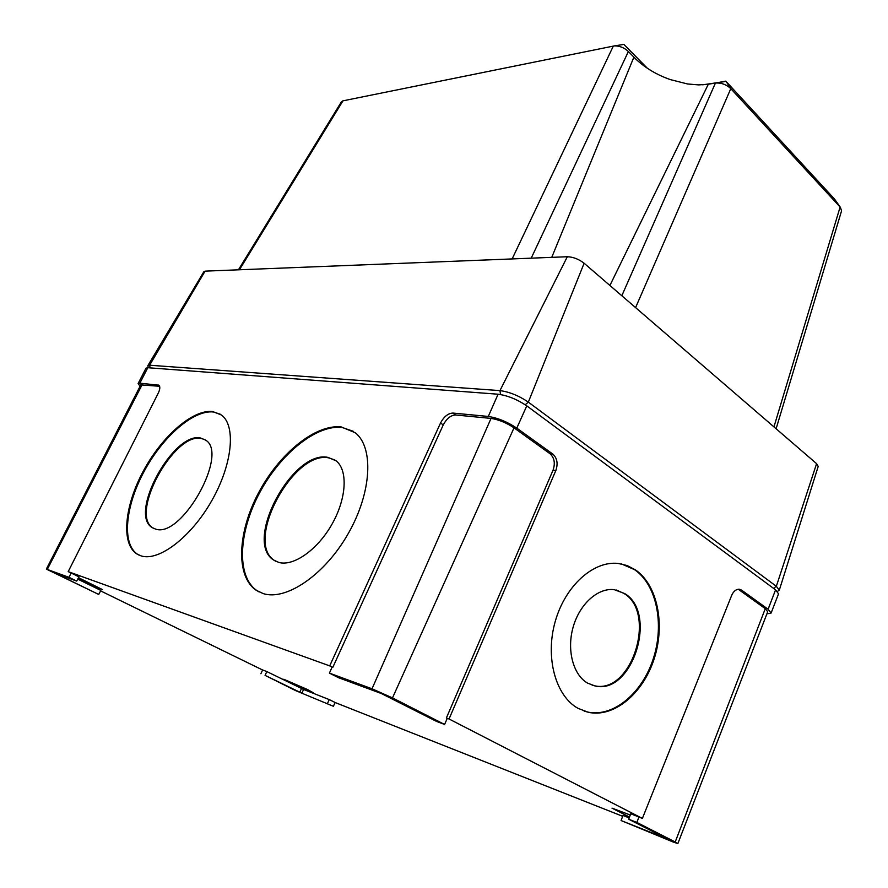 <?xml version="1.0" encoding="UTF-8"?>
<svg xmlns="http://www.w3.org/2000/svg" width="888" height="888" viewBox="0 0 888 888"><rect width="100%" height="100%" fill="white"/><g stroke="black" fill="none" stroke-linecap="round" stroke-linejoin="round"><path stroke-width="1.33" d="M616.328 590.032L623.798 593.351C657.398 612.742 631.557 695.126 594.172 685.691L592.13 685.192M587.545 683.105C573.026 674.791 566.5 649.672 573.26 626.695C579.875 603.674 598.246 587.501 614.33 589.688L624.641 593.55C658.23 612.942 632.389 695.393 594.993 685.947L587.545 683.105M578.021 708.335C555.511 695.959 544.966 657.298 555.211 621.545C565.245 585.714 593.55 560.539 618.237 563.458L627.161 565.556L635.375 569.83C657.453 584.87 665.434 624.253 654.167 658.796C643.134 693.406 614.108 717.981 588.333 712.298L578.021 708.335M621.545 563.958L634.543 569.652C656.609 584.681 664.59 624.042 653.335 658.563C642.302 693.151 613.286 717.704 587.501 712.021L584.104 711.099M153.546 528.349L152.903 527.949C129.215 514.152 174.126 432.045 201.299 438.461L204.906 439.638M155.367 529.015L152.114 527.539C128.438 513.741 173.382 431.612 200.533 438.017L205.517 440.06C229.337 453.357 181.452 539.094 155.367 529.015M275.613 561.216L274.403 560.439C244.189 541.658 293.584 449.961 328.849 457.897L334.854 459.962M278.765 562.415L273.548 559.984C243.356 541.203 292.785 449.483 328.038 457.398L335.986 460.772C347.963 469.83 346.753 497.946 332.279 523.687C317.948 549.494 293.639 566.722 278.765 562.415M141.026 555.866L136.663 553.823C120.668 543.278 124.653 505.361 143.512 470.729C162.193 436.008 192.863 409.202 212.687 411.544L221.401 414.985C236.097 425.574 232.645 463.936 211.899 500.444C191.342 537.029 158.763 561.838 141.026 555.866M138.728 554.978L137.474 554.234C121.456 543.678 125.43 505.76 144.267 471.14C162.937 436.441 193.606 409.646 213.453 411.999L220.246 414.185M263.081 593.539L256.066 590.176C235.342 575.979 237.673 531.945 258.541 492.84C279.209 453.635 315.484 423.942 341.269 426.95L355.178 432.7C373.848 447.141 371.939 492.008 348.44 533.244C325.152 574.591 286.136 601.22 263.081 593.539M259.152 591.974L256.932 590.631C236.197 576.423 238.506 532.4 259.352 493.306C280.009 454.112 316.272 424.442 342.08 427.461L353.169 431.235M77.855 578.898L102.486 589.599L78.499 577.688M307.403 689.488L283.727 679.242L313.409 692.795L307.403 689.488M630.269 815.018L611.987 808.124L629.514 817.071M392.496 697.901L372.017 688.788L329.426 673.126L338.506 677.711L381.252 693.484L436.73 721.5L444.577 724.442L392.496 697.901L514.03 427.827C506.338 422.732 498.668 419.602 491.042 418.415L455.611 414.985C450.771 415.229 446.653 418.537 443.256 424.908L440.526 423.021C443.922 416.639 448.04 413.32 452.88 413.064L455.611 414.985M444.577 724.442L447.252 718.448L446.375 717.992L553.058 470.163C555.389 463.259 554.389 457.786 550.038 453.746L514.03 427.827M329.426 673.126L332.057 667.188L332.767 667.443L443.256 424.908M673.049 841.968L677.855 843.578L675.202 841.979L636.84 822.432L628.704 819.213L667.521 839.016L621.078 820.534L673.049 841.968M621.078 820.534L622.999 815.45L629.204 817.892M628.704 819.213L630.735 813.785L638.949 816.993L636.84 822.432M295.526 690.564L333.366 706.282L301.887 693.206L265.068 675.368L295.526 690.564M265.068 675.368L266.833 671.583L262.626 669.941L260.894 673.726M327.506 703.429L329.237 699.589L303.585 689.476L266.833 671.583M333.366 706.282L335.153 702.497L329.237 699.589M68.975 577.322L46.343 569.097L98.712 594.449L54.712 572.993L76.69 581.085L68.975 577.322L71.184 573.038L68.198 571.628L158.219 393.218C160.04 389.41 160.295 386.757 158.974 385.248L139.849 383.172L138.117 383.549L140.071 386.302M76.69 581.085L78.943 576.845L71.184 573.038M98.712 594.449L100.832 590.42L77.733 579.12M638.949 816.993L642.379 818.425L731.59 595.593C733.377 591.386 735.919 589.266 739.238 589.199L741.513 590.087L768.098 609.246L771.106 613.053L766.91 613.852M677.855 843.578L767.72 611.743L765.278 608.657L738.206 589.21M550.038 453.746L552.824 454.079C557.176 458.13 558.175 463.614 555.833 470.54L553.058 470.163M159.662 386.28L140.792 384.893L46.343 569.097M335.131 702.53L622.677 816.294M262.604 669.996L100.588 590.886M552.824 454.079L516.783 428.116C507.248 421.789 497.746 417.904 488.289 416.45L452.88 413.064M446.375 717.992L449.039 718.98L555.833 470.54M440.526 423.021L329.703 665.889L332.767 667.443M138.117 383.549L146.021 368.154L147.797 367.71L498.09 394.216C507.67 395.526 517.238 399.411 526.784 405.872L775.568 589.865L778.543 593.828L771.106 613.053M68.198 571.628L329.703 665.889M449.039 718.98L642.379 818.425M623.864 44.411L647.341 68.232M702.674 84.815L726.051 81.407L834.365 198.868L840.459 207.404L730.802 88.645C726.584 84.649 721.611 82.762 715.883 83.006L708.335 84.205L609.901 285.47M776.112 428.76L841.558 210.889L840.448 207.404M148.274 367.743L147.863 365.634L149.606 365.223L499.966 390.609C509.446 391.886 518.903 395.726 528.338 402.12L776.334 586.302L779.298 590.187L777.411 591.43M147.863 365.634L203.929 271.595L205.095 271.14L567.321 256.732C573.149 256.943 578.754 259.107 584.115 263.248L816.594 463.658L818.192 466.444L779.298 590.187M708.335 84.205L698.723 84.904L687.545 83.972L670.251 79.576C656.942 74.947 645.387 68.043 635.575 58.874L628.382 51.504C624.22 47.652 619.547 45.788 614.363 45.899L342.957 100.844L341.458 101.732L238.428 269.819M299.778 692.252L301.509 688.544M301.887 693.206L303.585 689.476M159.396 385.703L158.086 384.915M741.513 590.087L738.694 589.521M47.319 569.363L142.191 384.582M372.017 688.788L491.042 418.415M675.202 841.979L765.278 608.657M139.849 383.172L147.797 367.71M516.783 428.116L526.784 405.872M488.289 416.45L498.09 394.216M768.098 609.246L775.568 589.865M635.586 307.614L730.802 88.645L726.051 81.407M816.594 463.658L776.334 586.302L773.515 588.344M584.115 263.248L528.338 402.12L525.208 404.762M150.128 367.887L149.606 365.223L205.095 271.14M567.321 256.732L499.966 390.609L500.543 394.516M621.822 295.76L715.417 83.072M628.382 51.504L531.213 258.164M512.132 258.93L613.342 46.043M773.948 426.895L840.115 207.026M342.957 100.844L239.438 269.774M633.877 57.165L551.748 257.353M152.903 527.949L152.114 527.539M274.403 560.439L273.548 559.984M137.474 554.234L136.663 553.823M256.932 590.631L256.066 590.176M587.501 712.021L588.333 712.298M594.172 685.691L594.993 685.947M715.883 83.006L725.363 81.152M623.942 44.4L614.352 45.887"/></g></svg>
